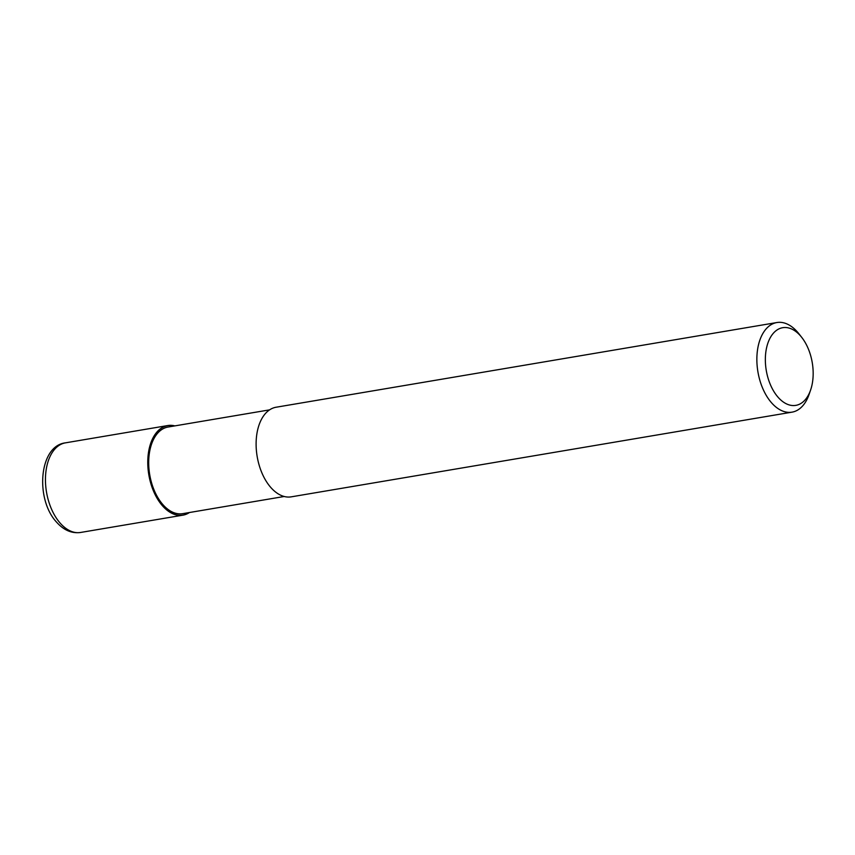 <?xml version="1.0" encoding="UTF-8"?>
<svg xmlns="http://www.w3.org/2000/svg" width="855" height="855" viewBox="0 0 855 855"><rect width="100%" height="100%" fill="white"/><g stroke="black" fill="none" stroke-linecap="round" stroke-linejoin="round"><path stroke-width="1.28" d="M189.297 512.54A45.368 26.858 -99.6 0 1 162.525 505.786A45.368 26.858 -99.6 0 1 148.535 452.519A45.368 26.858 -99.6 0 1 174.644 425.918A45.368 26.858 -99.6 0 0 148.535 452.519A45.368 26.858 -99.6 0 0 162.525 505.786A45.368 26.858 -99.6 0 0 189.297 512.54M284.223 496.488L182.681 513.663A43.926 26.003 -99.6 0 1 162.931 504.664A43.926 26.003 -99.6 0 1 148.834 458.259A43.926 26.003 -99.6 0 1 168.029 427.04L269.571 409.866M810.604 390.03L809.076 394.454A45.443 26.9 -99.6 0 1 792.019 412.153A45.443 26.9 -99.6 0 1 771.595 402.844A45.443 26.9 -99.6 0 1 757.006 354.836A45.443 26.9 -99.6 0 1 776.864 322.538A45.443 26.9 -99.6 0 1 797.298 331.858A45.443 26.9 -99.6 0 1 798.794 333.642L801.691 337.33A39.383 23.32 -99.6 0 1 810.604 390.03A39.383 23.32 -99.6 0 1 778.125 397.297A39.383 23.32 -99.6 0 1 768.1 342.513A39.383 23.32 -99.6 0 1 800.398 335.769A39.383 23.32 -99.6 0 1 801.691 337.33M792.019 412.153L291.266 496.841A45.443 26.9 -99.6 0 1 270.843 487.521A45.443 26.9 -99.6 0 1 256.254 439.513A45.443 26.9 -99.6 0 1 276.112 407.226L776.864 322.538M189.468 512.519A45.443 26.9 -99.6 0 1 182.938 515.159A45.443 26.9 -99.6 0 1 162.503 505.839A45.443 26.9 -99.6 0 1 147.915 457.842A45.443 26.9 -99.6 0 1 167.783 425.544A45.443 26.9 -99.6 0 1 174.815 425.886M60.192 523.142A45.443 26.9 -99.6 0 1 45.593 475.145A45.443 26.9 -99.6 0 1 65.461 442.847L65.461 442.847C38.806 445.872 35.098 499.438 56.644 522.234C63.794 530.239 71.777 533.648 80.616 532.462L80.616 532.462A45.443 26.9 -99.6 0 1 60.192 523.142M182.938 515.159L80.616 532.462M167.783 425.544L65.461 442.847"/></g></svg>
